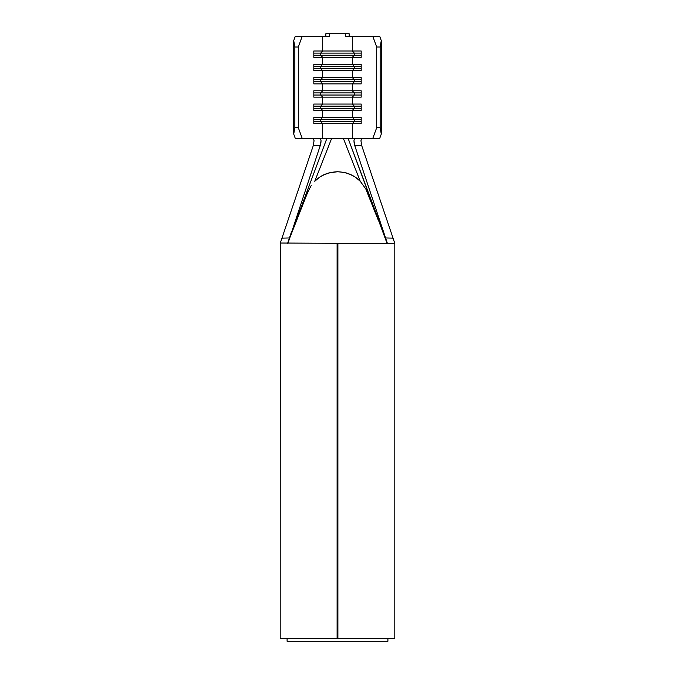<?xml version="1.0" encoding="UTF-8"?>
<svg xmlns="http://www.w3.org/2000/svg" width="675" height="675" viewBox="0 0 675 675"><rect width="100%" height="100%" fill="white"/><g stroke="black" fill="none" stroke-linecap="round" stroke-linejoin="round"><path stroke-width="1.01" d="M354.139 143.142L353.953 140.704L354.383 138.923L355.269 138.274L348.072 138.274L387.256 243.008L354.788 145.682L385.585 237.954L393.044 238.132L361.775 145.783L354.788 145.682L353.953 140.704L354.383 138.923L355.269 138.274L372.828 138.274L376.709 127.659L380.168 127.659L376.709 127.659L376.709 47.014L380.168 47.014L380.168 127.659L381.274 134.097L380.168 127.659L380.168 47.014L381.274 40.584L381.274 134.097L379.747 138.274L372.828 138.274L379.747 138.274L381.274 134.097L381.274 40.584L379.747 36.399L345.457 36.399L372.828 36.399L376.709 47.014L376.709 127.659L372.828 138.274L352.316 138.274L352.316 123.685L361.184 123.685L361.184 117.315L352.316 117.315L352.316 110.413L361.184 110.413L361.184 104.051L352.316 104.051L352.316 97.149L361.184 97.149L361.184 90.787L352.316 90.787L352.316 83.886L361.184 83.886L361.184 77.524L352.316 77.524L352.316 70.622L361.184 70.622L361.184 64.26L352.316 64.26L352.316 57.358L361.184 57.358L361.184 50.996L352.316 50.996L352.316 36.399L352.316 50.996L322.684 50.996L322.684 36.399L295.253 36.399L293.726 40.584L294.832 47.014L298.291 47.014L302.172 36.399L329.543 36.399L322.684 36.399L322.684 50.996L313.816 50.996L313.816 57.358L352.316 57.358L352.316 64.26L322.684 64.26L322.684 57.358L322.684 64.26L313.816 64.26L313.816 70.622L352.316 70.622L352.316 77.524L322.684 77.524L322.684 70.622L322.684 77.524L313.816 77.524L313.816 83.886L352.316 83.886L352.316 90.787L322.684 90.787L322.684 83.886L322.684 90.787L313.816 90.787L313.816 97.149L352.316 97.149L352.316 104.051L322.684 104.051L322.684 97.149L322.684 104.051L313.816 104.051L313.816 110.413L352.316 110.413L352.316 117.315L322.684 117.315L322.684 110.413L322.684 117.315L313.816 117.315L313.816 123.685L352.316 123.685L352.316 138.274L322.684 138.274L322.684 123.685L322.684 138.274L295.253 138.274L302.172 138.274L298.291 127.659L298.291 47.014L298.291 127.659L294.832 127.659L294.832 47.014L294.832 127.659L293.726 134.097L293.726 40.584L293.726 134.097L295.253 138.274L293.726 134.097L294.832 127.659L298.291 127.659L302.172 138.274L319.731 138.274L320.617 138.923L321.047 140.704L320.861 143.176M358.931 179.997L361.749 182.9M357.986 179.17L357.024 178.386M353.641 176.091L350.831 174.623M346.84 173.095L344.368 172.446M337.694 171.695L328.134 173.104M330.59 172.454L323.224 175.078L319.68 177.154M324.177 174.614L323.224 175.078M323.215 175.078L321.384 176.082M317.942 178.411L316.027 180.031M280.201 243.321L280.201 638.601L337.154 638.601L337.154 243.321L337.103 638.601L337.154 243.321L280.302 243.025L280.201 638.601L337.103 638.601L337.103 243.321L280.302 243.025L313.225 145.783L314.061 140.746L313.225 138.443M394.799 243.321L394.799 638.601L337.897 638.601L337.897 243.321L337.846 638.601L337.846 243.321L337.846 638.601L394.799 638.601L394.799 243.321L337.897 243.321L394.529 243.321L394.073 241.186L394.698 243.025M345.457 33.75L345.457 36.399L345.457 33.75L349.169 33.75L349.169 36.399L349.169 33.75L329.543 33.75L329.543 36.399L329.543 33.75L345.457 33.75M361.775 138.443L360.939 140.746L361.775 145.783L393.044 238.132L385.585 237.954L387.045 243.321L348.072 138.274L343.297 138.274L360.248 181.263L355.413 177.213L349.852 174.192L343.777 172.319L337.475 171.695L331.197 172.328L325.164 174.184L319.613 177.204L314.752 181.263L319.613 177.204L325.164 174.184L331.197 172.328L337.475 171.695L343.777 172.319L349.852 174.192L355.413 177.213L360.248 181.263L343.297 138.274L331.703 138.274L314.752 181.263L331.703 138.274L326.928 138.274L287.744 243.008L326.928 138.274L319.731 138.274L320.617 138.923L321.047 140.704L320.212 145.682L287.955 243.321L320.212 145.682L313.225 145.783L281.956 238.132L289.415 237.954L281.956 238.132L280.673 241.92M325.831 36.399L325.831 33.75L329.543 33.75L325.831 33.75L325.831 36.399M381.274 40.584L380.168 47.014L376.709 47.014L372.828 36.399L379.747 36.399L381.274 40.584M298.291 47.014L294.832 47.014L293.726 40.584L295.253 36.399L302.172 36.399L298.291 47.014M313.639 138.957L312.753 138.274M311.183 185.625L307.766 192.156M293.65 228.023L307.876 191.869L311.251 185.515L307.876 191.869L291.642 233.128M365.833 189.008L360.248 181.263L365.799 188.958L377.933 219.341M393.044 238.132L394.073 241.186L393.044 238.132M387.906 638.601L387.906 641.25L287.094 641.25L287.094 638.601L287.094 641.25L387.906 641.25L387.906 638.601M337.154 266.136L337.846 266.136L337.154 266.136M337.154 264.018L337.846 264.018L337.154 264.018M337.846 256.584L337.154 256.584L337.846 256.584M319.444 177.314L317.039 179.145M351.776 175.078L344.798 172.547L337.492 171.695M357.919 179.103L355.548 177.306M355.337 177.162L351.861 175.12M367.124 191.869L371.132 202.061M291.49 231.812L287.626 243.321L307.876 191.869M354.291 119.433L354.291 121.559L361.184 121.559L354.291 121.559L352.316 123.685L361.184 123.685L361.184 117.315L352.316 117.315L354.291 119.433L361.184 119.433L354.291 119.433L354.291 121.559L320.709 121.559L320.709 119.433L354.291 119.433L320.709 119.433L322.684 117.315L352.316 117.315L354.291 119.433M322.684 123.685L320.709 121.559L354.291 121.559L352.316 123.685L313.816 123.685L313.816 117.315L322.684 117.315L320.709 119.433L320.709 121.559L322.684 123.685M313.816 121.559L320.709 121.559L313.816 121.559M313.816 119.433L320.709 119.433L313.816 119.433M354.291 106.169L354.291 108.295L361.184 108.295L354.291 108.295L352.316 110.413L361.184 110.413L361.184 104.051L352.316 104.051L354.291 106.169L361.184 106.169L354.291 106.169L354.291 108.295L320.709 108.295L320.709 106.169L354.291 106.169L320.709 106.169L322.684 104.051L352.316 104.051L354.291 106.169M322.684 110.413L320.709 108.295L354.291 108.295L352.316 110.413L313.816 110.413L313.816 104.051L322.684 104.051L320.709 106.169L320.709 108.295L322.684 110.413M313.816 108.295L320.709 108.295L313.816 108.295M313.816 106.169L320.709 106.169L313.816 106.169M354.291 92.905L354.291 95.032L361.184 95.032L354.291 95.032L352.316 97.149L361.184 97.149L361.184 90.787L352.316 90.787L354.291 92.905L361.184 92.905L354.291 92.905L354.291 95.032L320.709 95.032L320.709 92.905L354.291 92.905L320.709 92.905L322.684 90.787L352.316 90.787L354.291 92.905M322.684 97.149L320.709 95.032L354.291 95.032L352.316 97.149L313.816 97.149L313.816 90.787L322.684 90.787L320.709 92.905L320.709 95.032L322.684 97.149M313.816 95.032L320.709 95.032L313.816 95.032M313.816 92.905L320.709 92.905L313.816 92.905M354.291 79.642L354.291 81.768L361.184 81.768L354.291 81.768L352.316 83.886L361.184 83.886L361.184 77.524L352.316 77.524L354.291 79.642L361.184 79.642L354.291 79.642L354.291 81.768L320.709 81.768L320.709 79.642L354.291 79.642L320.709 79.642L322.684 77.524L352.316 77.524L354.291 79.642M322.684 83.886L320.709 81.768L354.291 81.768L352.316 83.886L313.816 83.886L313.816 77.524L322.684 77.524L320.709 79.642L320.709 81.768L322.684 83.886M313.816 81.768L320.709 81.768L313.816 81.768M313.816 79.642L320.709 79.642L313.816 79.642M354.291 66.378L354.291 68.504L361.184 68.504L354.291 68.504L352.316 70.622L361.184 70.622L361.184 64.26L352.316 64.26L354.291 66.378L361.184 66.378L354.291 66.378L354.291 68.504L320.709 68.504L320.709 66.378L354.291 66.378L320.709 66.378L322.684 64.26L352.316 64.26L354.291 66.378M322.684 70.622L320.709 68.504L354.291 68.504L352.316 70.622L313.816 70.622L313.816 64.26L322.684 64.26L320.709 66.378L320.709 68.504L322.684 70.622M313.816 68.504L320.709 68.504L313.816 68.504M313.816 66.378L320.709 66.378L313.816 66.378M354.291 53.114L354.291 55.24L361.184 55.24L354.291 55.24L352.316 57.358L361.184 57.358L361.184 50.996L352.316 50.996L354.291 53.114L361.184 53.114L354.291 53.114L354.291 55.24L320.709 55.24L320.709 53.114L354.291 53.114L320.709 53.114L322.684 50.996L352.316 50.996L354.291 53.114M322.684 57.358L320.709 55.24L354.291 55.24L352.316 57.358L313.816 57.358L313.816 50.996L322.684 50.996L320.709 53.114L320.709 55.24L322.684 57.358M313.816 55.24L320.709 55.24L313.816 55.24M313.816 53.114L320.709 53.114L313.816 53.114M320.212 145.682L313.225 145.783L314.061 140.746M361.117 143.227L361.775 145.783L354.788 145.682M383.51 231.812L387.374 243.321M377.274 216.456L368.66 193.894L377.274 216.456M295.92 221.282L306.34 193.894L295.92 221.282"/></g></svg>
